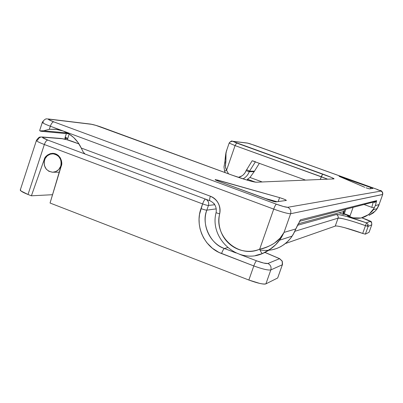 <?xml version="1.0" encoding="UTF-8"?>
<svg xmlns="http://www.w3.org/2000/svg" width="403" height="403" viewBox="0 0 403 403"><rect width="100%" height="100%" fill="white"/><g stroke="black" fill="none" stroke-linecap="round" stroke-linejoin="round"><path stroke-width="0.6" d="M369.083 232.294L371.798 224.758C371.637 222.093 371.138 220.909 370.307 221.202L361.899 217.827L370.171 221.323L366.498 222.839L368.055 224.259L368.166 226.385L371.788 224.763L368.166 226.385L365.365 234.153L369.072 232.299L371.788 224.763L369.072 232.299L365.365 234.153L362.685 233.438C350.524 228.975 336.314 225.156 335.231 226.113L338.072 218.159C339.119 217.298 353.31 221.202 365.486 225.65L367.173 226.199L368.055 224.259L366.498 222.839L362.685 233.438L344.641 227.675M277.763 277.773L282.347 264.761L270.826 269.914C271.541 266.982 270.554 264.842 267.864 263.497L279.536 258.686L264.983 252.464L279.536 258.686L282.332 261.346L279.536 258.686L267.864 263.497L263.703 263.058L256.545 260.801L239.72 254.364L256.545 260.801C255.784 261.335 254.872 263.043 253.804 265.93L218.894 252.389L212.401 248.283L206.895 242.772L203.651 237.941L201.545 233.493L200.069 228.844L199.238 224.033L199.057 219.111L199.535 214.27L202.593 203.913L44.35 144.511L28.019 194.488L20.921 190.957L20.417 189.591M236.042 252.953L224.421 248.5L227.619 247.578L224.421 248.5C210.467 244.455 200.941 223.589 206.835 210.139L216.26 208.875L206.835 210.139L208.447 205.465L214.749 204.719L208.447 205.465L206.835 210.139C205.772 210.144 203.817 209.631 200.981 208.603C203.817 209.631 205.772 210.144 206.835 210.139C201.389 224.99 209.696 243.2 224.421 248.5C223.574 248.999 222.622 250.681 221.559 253.542C222.622 250.681 223.574 248.999 224.421 248.5L236.042 252.953M335.231 226.113L285.4 243.548L335.231 226.113L338.072 218.159C341.568 217.963 350.706 220.461 365.486 225.65L366.498 222.839L346.761 216.471L339.9 214.814L336.374 214.532L297.5 225.287L336.374 214.532C337.921 215.283 338.485 216.492 338.072 218.159L294.81 231.297L338.072 218.159C338.485 216.492 337.921 215.283 336.374 214.532C340.243 214.376 350.283 217.146 366.498 222.839L370.171 221.323L371.687 222.713L371.788 224.763L371.687 222.713L370.171 221.323C370.221 221.066 368.745 220.37 365.743 219.247L361.884 217.832M277.677 277.984L265.909 283.863C265.053 284.291 262.963 284.13 259.633 283.39L248.858 280.04L50.053 203.026L248.858 280.04L253.804 265.93L248.858 280.04C257.502 283.208 263.184 284.483 265.909 283.863L277.677 277.984L282.347 264.761L282.16 261.134L282.367 264.751M52.571 194.709L31.399 195.798L28.019 194.488L31.399 195.798L44.204 159.573L45.388 157.205L47.499 155.039L50.264 153.664L52.687 153.311L55.639 153.886L58.284 155.417L60.254 157.769L61.468 160.777L61.684 163.9L50.053 203.026L61.261 166.031C63.019 163.074 60.581 153.493 52.712 153.336C47.745 154.268 44.909 156.349 44.204 159.573L44.683 159.583L44.204 159.573L31.399 195.798L52.571 194.709M20.367 189.662C19.692 190.564 22.241 192.176 28.019 194.488L44.35 144.511L202.593 203.913L200.981 208.603C194.619 225.997 204.326 247.311 221.559 253.542L253.804 265.93C262.464 269.093 268.136 270.418 270.826 269.914L265.909 283.863L270.826 269.914C268.136 270.418 262.464 269.093 253.804 265.93C254.872 263.043 255.784 261.335 256.545 260.801C262.288 262.897 266.061 263.794 267.864 263.497C270.554 264.842 271.541 266.982 270.826 269.914L282.347 264.761M78.973 143.921L67.064 139.791L62.178 138.718L43.111 137.221L42.441 137.468L47.821 140.088L84.665 153.875L47.821 140.088C42.93 138.184 41.433 137.237 43.328 137.237L62.178 138.718C64.843 139.07 68.706 140.158 73.769 141.982L78.973 143.921M206.014 199.309C208.321 200.739 209.127 202.79 208.447 205.465C209.127 202.845 208.316 200.795 206.014 199.309M36.466 140.254C35.887 140.849 38.517 142.269 44.35 144.511C38.517 142.269 35.887 140.849 36.466 140.254L37.681 140.168C38.492 138.073 39.957 137.01 42.068 136.975L43.328 137.237L42.068 136.975M44.35 144.511C45.378 141.75 46.531 140.274 47.821 140.088C46.531 140.274 45.378 141.75 44.35 144.511M202.593 203.913C203.611 201.157 204.568 199.55 205.465 199.102C204.558 199.586 203.601 201.188 202.593 203.913C205.419 204.931 207.369 205.449 208.447 205.465C207.384 205.454 205.434 204.941 202.593 203.913M74.107 142.108L78.953 143.886M265.038 252.419L279.677 258.686L282.236 261.124C282.941 266.887 282.085 263.95 282.362 264.751L277.758 277.783M368.055 224.259L367.173 226.199L368.166 226.385L368.055 224.259M368.166 226.385L365.486 225.65L362.685 233.438L365.365 234.153L368.166 226.385M65.251 139.272L65.286 138.456L64.964 138.425L65.442 137.514L65.145 137.237M66.374 133.6L65.195 137.191L67.729 138.511L67.669 139.937L67.729 138.511L69.205 134.023L67.729 138.511L64.964 138.42L64.928 139.191M259.99 249.981C272.745 251.789 283.178 247.588 291.293 237.377L294.104 232.758L295.852 228.929L284.044 232.39L290.613 213.736L382.719 194.448L379.077 204.538L375.344 205.631L379.077 204.538L376.483 209.666L373.309 212.91L369.037 215.353L375.495 210.875L377.243 208.547L379.077 204.538L382.694 194.508L290.613 213.736C288.08 213.776 282.448 212.235 273.723 209.102L259.663 249.21C238.546 258.726 213.615 236.42 219.68 213.827C218.456 219.313 218.698 224.748 220.416 230.128C222.144 235.508 225.096 240.057 229.277 243.785C233.468 247.507 238.294 249.86 243.75 250.847C249.21 251.825 254.515 251.276 259.663 249.21L273.723 209.102L63.155 130.98L68.747 133.725L73.744 137.589L77.955 142.405L81.215 148.017L210.376 196.221C213.852 197.52 216.482 199.853 218.265 203.208C220.033 206.573 220.506 210.109 219.68 213.827C217.111 213.162 215.917 212.719 216.109 212.492L216.22 212.467M238.42 177.365L242.163 175.753L243.266 174.882L245.034 172.796L246.072 170.696L249.256 171.693L254.137 171.703L249.966 177.461L247.492 179.229L249.966 177.461L261.688 181.753L249.966 177.461L254.137 171.703L259.341 163.341L254.137 171.703L249.256 171.693C248.026 174.872 245.951 177.26 243.014 178.861C245.951 177.26 248.026 174.872 249.256 171.693L246.072 170.696L252.187 160.747L254.243 161.437M39.711 130.315L39.847 130.879L43.625 130.774L49.312 129.313L50.325 126.22C44.471 124.003 41.816 122.653 42.355 122.174L43.549 122.159M305.106 179.945L252.187 160.747L305.106 179.945M280.035 239.488L275.556 244.807L268.594 250.429L262.6 253.527C271.269 249.643 277.753 243.911 282.055 236.329L284.044 232.39L295.852 228.929L300.452 219.826L376.664 200.623L375.344 205.631L372.74 210.578C365.637 218.668 357.234 220.411 347.522 215.806M213.847 203.379L214.517 204.2M350.051 215.867L353.058 207.474L350.051 215.867L344.862 213.963L350.051 215.867L344.142 214.184L345.875 209.333L344.142 214.184L343.391 214.401L344.142 214.184M345.376 214.371L352.524 217.827L361.098 218.008L368.916 214.456L374.427 207.852L371.813 207.354L364.211 204.588L371.813 207.354L373.153 202.316L371.813 207.354L374.427 207.852M339.674 213.056L339.452 212.658L339.674 213.056L343.366 214.401L343.95 211.887L343.421 211.691L342.837 214.21L343.421 211.691L343.95 211.887L344.515 210.306L343.421 211.691L344.515 210.306L343.391 214.401M42.355 122.174C41.816 122.653 44.471 124.003 50.325 126.22C51.352 123.454 52.506 122.003 53.775 121.862C48.869 119.988 47.347 119.102 49.216 119.197L91.426 124.29C93.808 124.693 97.4 125.751 102.206 127.469L231.599 174.983C244.188 179.481 252.52 181.889 256.59 182.206L333.901 178.902C334.324 178.549 330.576 176.927 322.657 174.025L320.345 179.31L321.262 176.716L235.06 145.604L229.161 143.06L230.098 141.947L232.249 141.211L247.205 143.02L253.719 145.009L376.558 189.163L381.344 191.183L382.276 191.939L382.79 193.022L382.694 194.508L382.593 192.453L381.067 191.067L287.631 207.313C290.341 208.638 291.339 210.779 290.613 213.736C291.339 210.779 290.341 208.638 287.631 207.313C285.929 207.303 282.181 206.26 276.393 204.185C275.687 204.563 274.796 206.2 273.723 209.102C274.796 206.2 275.687 204.563 276.393 204.185L53.775 121.862L48.491 119.495L48.436 119.182L49.216 119.197L91.426 124.29L95.899 125.383L231.599 174.983L247.331 180.181C252.213 181.587 255.301 182.262 256.59 182.206L333.901 178.902C334.46 178.877 333.644 178.383 331.442 177.431L236.632 143.035L232.838 141.347L247.764 143.151L249.996 143.755L376.558 189.163L381.067 191.067L287.631 207.313L283.561 206.532L276.393 204.185L53.775 121.862C52.506 122.003 51.352 123.454 50.325 126.22L63.155 130.98L50.325 126.22L49.312 129.313L56.314 129.323L63.155 130.98L273.723 209.102C282.448 212.235 288.08 213.776 290.613 213.736L284.044 232.39C279.959 240.682 271.834 246.283 259.663 249.21C263.96 248.58 268.902 246.545 274.493 243.1L280.095 238.168L284.044 232.39M299.268 221.902L300.452 219.826L299.62 221.277L376.296 201.314L376.664 200.623L300.452 219.826L299.847 220.99L300.376 219.952M253.774 145.03L247.246 143.025L232.284 141.216C231.896 140.556 230.859 141.171 229.171 143.055L226.506 150.787L225.987 153.518L225.892 161.769L225.337 165.819L225.604 167.85L226.562 170.257L235.06 145.604L226.562 170.257L228.506 173.834M229.161 143.06L235.06 145.604L327.266 179.018L321.262 176.716L322.657 174.025L232.249 141.211M217.323 179.99L279.581 197.621L278.196 201.565L279.581 197.621L215.142 179.531L215.57 180.04L218.381 181.219L273.687 201.51L275.728 201.908L286.357 200.432L284.493 199.334L279.581 197.621C283.621 198.896 285.893 199.833 286.387 200.427L275.728 201.908M372.891 188.418L369.475 188.891L366.04 187.808L369.475 188.891L372.891 188.418L372.352 188.12L339.044 176.247L364.791 187.314L339.512 176.519M298.24 223.801L293.097 234.622L290.78 238.077L288.049 241.175L284.075 244.55L280.574 246.747L276.856 248.439L271.899 249.865M372.846 202.205L375.077 202.266L376.664 200.623L375.344 205.631M255.356 161.895L249.512 171.164L254.394 171.189L249.512 171.164L255.275 162.021M253.739 145.015L376.568 189.163C380.215 191.637 382.125 188.76 382.699 194.508L378.669 205.716M68.908 133.831L41.025 131.282L43.625 130.774L67.513 133L43.625 130.774L49.312 129.313L55.599 129.242L63.155 130.98C71.502 134.395 77.527 140.078 81.215 148.017L83.184 151.951L85.043 154.047M41.025 131.282L39.847 130.879L39.761 130.295M259.663 249.21C260.791 251.87 261.749 253.311 262.534 253.537L262.529 253.542C261.754 253.336 260.801 251.895 259.663 249.21M255.527 255.502L262.6 253.527M85.174 154.067L209.953 200.785C214.789 203.097 216.844 206.996 216.119 212.492C215.917 212.719 217.111 213.162 219.68 213.827C220.844 205.565 217.741 199.697 210.376 196.221C209.525 198.87 209.384 200.392 209.943 200.785L209.943 200.785C209.384 200.392 209.525 198.87 210.376 196.221L81.215 148.017L83.189 151.961M375.939 201.717L374.337 202.447M247.492 179.229L254.958 181.96L247.492 179.229M339.724 213.066L342.812 214.189M343.421 211.691L341.497 212.109M342.862 214.21L343.336 214.381M370.171 188.795L370.649 187.466L341.915 177.139L341.789 177.491M277.002 201.732L264.177 198.14L277.002 201.732M270.156 200.351L218.381 181.219M49.216 119.197L48.239 118.966L49.216 119.197M91.426 124.29L90.534 124.079L91.426 124.29M231.755 175.043L231.66 174.993C243.024 179.023 250.747 181.34 254.817 181.939L254.53 181.99M256.59 182.206L254.565 181.995L256.59 182.206M333.901 178.902L332.258 178.816L333.901 178.902M235.06 145.604L236.632 143.035L235.06 145.604M224.874 162.026L225.892 161.769C225.73 155.634 225.942 151.966 226.521 150.762L226.818 150.541M225.892 161.769L224.849 161.996L224.693 162.792L225.695 163.26L225.892 161.769M224.622 171.134L226.562 170.257L225.413 166.842L225.695 163.26L224.683 162.802M228.526 173.839L226.562 170.257L224.592 171.124L225.171 172.61M255.452 161.739L252.187 160.747L246.072 170.696C244.621 174.267 242.062 176.489 238.4 177.36M246.591 169.638L249.512 171.164L246.591 169.638M249.256 171.693L249.512 171.164L249.256 171.693M65.442 137.514L65.205 138.415L67.729 138.511L65.442 137.514M60.762 166.096C59.221 170.051 56.45 172.091 52.455 172.212C45.997 170.943 43.363 166.857 44.552 159.956C46.179 155.83 49.09 153.79 53.282 153.85C59.483 155.336 61.976 159.422 60.762 166.096L61.276 163.039L60.606 159.548L58.742 156.5L56.415 154.752L53.11 153.81L50.304 154.153L47.262 155.825L45.146 158.51L44.103 161.996L44.38 165.497L46.244 169.154L48.879 171.275L52.647 172.247L55.906 171.547L58.747 169.567L60.762 166.096M61.034 138.471L42.255 136.99M36.376 140.612L20.402 189.632M42.139 136.98C39.816 137.398 39.801 135.826 36.497 140.239M61.13 138.481C64.883 139.035 69.14 140.214 73.895 142.002M53.644 153.377L52.712 153.336M65.16 137.292L64.964 138.41M42.285 122.477L39.736 130.305M292.165 236.118L279.506 240.223M377.243 208.547L373.269 209.832M343.653 211.525L298.26 223.771M282.055 236.329C279.45 240.344 277.329 243.115 275.702 244.651L271.738 248.183L262.534 253.537C238.042 264.559 209.092 238.727 216.089 212.618M379.052 204.638C378.558 205.122 380.311 203.243 376.483 209.666M248.344 179.542L246.596 179.95M231.654 174.993L102.286 127.484C97.455 125.731 93.556 124.598 90.594 124.089L48.305 118.976C46.894 119.313 46.002 117.338 42.386 122.159M224.859 161.941C225.735 152.566 226.007 152.782 226.244 151.588M224.688 162.817L223.987 166.968L224.597 171.124M53.498 172.202L59.392 172.207M53.594 153.86L55.816 153.956"/></g></svg>
